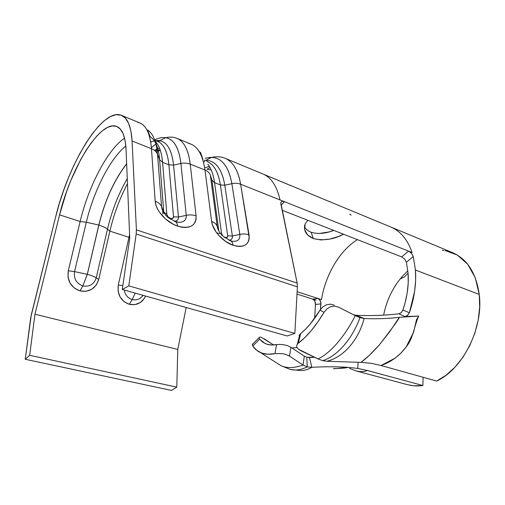 <?xml version="1.0" encoding="UTF-8"?>
<svg xmlns="http://www.w3.org/2000/svg" width="505" height="505" viewBox="0 0 505 505"><rect width="100%" height="100%" fill="white"/><g stroke="black" fill="none" stroke-linecap="round" stroke-linejoin="round"><path stroke-width="0.76" d="M304.793 224.902C303.518 230.899 306.352 235.45 313.315 238.556L311.137 232.237C308.1 231.056 305.866 229.238 304.414 226.783M137.695 122.33C145.44 123.782 150.036 132.575 151.468 148.71L155.18 201.179C158.387 202.385 160.508 204.171 161.549 206.539C160.508 204.171 158.387 202.385 155.18 201.179C155.553 210.358 166.448 222.509 177.583 226.12C177.318 223.589 176.523 222.067 175.203 221.55L168.417 217.743C164.295 214.221 162.004 210.49 161.549 206.539L163.74 211.841L161.549 206.539L157.51 154.233C156.518 151.809 154.505 149.972 151.468 148.71L132.07 140.983L130.921 131.022L128.611 123.321L125.265 118.019L121.023 115.159L116.049 114.692L110.5 116.529L104.541 120.506L98.342 126.446L92.043 134.128L85.787 143.319L79.708 153.785L73.919 165.274L68.535 177.545L63.655 190.341L59.369 203.42L55.758 216.519C68.377 163.462 102.452 107.079 121.535 115.355C127.651 117.962 131.167 126.502 132.07 140.983L136.407 229.87L136.18 233.992L128.794 285.874L122.279 289.479L129.741 238.196L126.054 149.373L125.133 140.655L123.207 133.857L120.373 129.11L116.75 126.458L112.47 125.89L107.666 127.342L102.49 130.688L97.074 135.769L91.55 142.416L86.052 150.427L80.693 159.593L70.833 180.493L66.521 191.774L59.571 214.865L80.143 221.518C88.4 186.547 107.628 149.442 124.59 138.136C107.628 149.442 88.4 186.547 80.143 221.518L59.571 214.865L34.952 314.205L29.681 355.299L25.25 359.27L171.504 390.416L176.8 387.146L29.681 355.299L176.8 387.146L177.773 349.441L34.952 314.205L177.773 349.441L186.2 307.507L177.773 349.441L176.8 387.146L171.504 390.416L25.25 359.27L31.304 314.767L55.758 216.519L30.723 317.601L25.25 359.27L29.681 355.299L34.952 314.205L59.571 214.865C70.586 168.323 100.4 119.306 116.813 126.484C122.267 128.781 125.347 136.407 126.054 149.373L129.741 238.196L122.279 289.479L128.794 285.874L136.18 233.992L297.401 286.853L297.155 283.09L136.407 229.87L132.07 140.983L151.468 148.71L155.18 201.179L155.824 204.714L157.27 208.426L159.454 212.157L165.672 219.088L173.48 224.378L177.583 226.12L181.598 227.174L185.36 227.502L188.725 227.098L191.572 225.981L193.794 224.214L195.315 221.872L196.085 219.044L196.085 215.843L190.233 164.157L204.992 170.034L211.62 221.411L212.422 224.858L216.121 232.054L218.88 235.513L225.653 241.441L233.152 245.291L236.801 246.232L240.178 246.472L243.157 245.998L245.632 244.849L247.507 243.069L248.725 240.74L249.236 237.956L240.632 184.23L280.004 199.917C276.936 186.162 271.286 177.539 263.048 174.042L225.205 158.349C232.938 161.638 238.082 170.261 240.632 184.23L284.511 201.71L282.857 201.337L281.575 201.647L280.875 202.593L280.856 204.033L297.155 283.09L136.407 229.87L136.18 233.992L297.401 286.853L294.851 333.401L128.794 285.874L294.851 333.401L287.156 335.976L122.279 289.479L287.156 335.976L294.851 333.401L297.401 286.853L297.155 283.09L280.818 202.827C281.222 201.356 282.453 200.984 284.511 201.71L408.526 251.118L411.411 253.257L413.248 256.477L415.451 270.042L479.245 294.44C476.139 273.066 467.283 259.153 452.669 252.702L390.971 227.098C400.541 231.151 407.579 239.635 412.086 252.538L408.532 251.124L412.086 252.538C407.579 239.641 400.547 231.164 390.984 227.105M356.12 315.278L353.229 314.621L356.12 315.278C370.197 315.966 384.469 315.474 398.937 313.813C384.469 315.474 370.197 315.966 356.12 315.278L364.137 318.478L356.12 315.278M263.061 174.048C271.292 177.552 276.942 186.175 280.004 199.917L408.526 251.118L401.74 256.925L408.526 251.118L411.411 253.257L413.248 256.477L406.411 262.259L408.122 273.502L406.411 262.259L404.612 259.04L401.74 256.925L282.137 210.263L401.746 256.925L404.612 259.04L406.411 262.259L413.248 256.477L415.451 270.042L415.634 280.363L414.668 291.101L409.353 312.816L407.447 315.568L404.947 316.566L418.702 316.079L399.31 317.336C387.354 318.693 375.632 319.078 364.137 318.478L359.97 317.62L355.242 315.644L338.419 307.091L334.575 306.093L330.529 306.75L326.849 308.934L324.052 312.279C315.657 326.299 307.053 336.62 298.253 343.248L296.7 345.123L296.788 347.169L298.461 349.195L317.973 358.891L322.657 360.646C336.867 356.454 352.118 339.341 359.97 317.62L355.242 315.644C344.959 336.45 329.759 353.765 317.973 358.891L322.657 360.646L326.849 361.277L360.98 362.356L371.383 363.329L380.985 365.513L436.692 381.06C463.047 368.865 483.638 327.688 479.245 294.44L479.681 307.084L478.191 320.208L474.807 333.281L469.675 345.773L462.984 357.199L455.037 367.116L446.149 375.152L436.692 381.06L380.985 365.513L371.383 363.329M314.729 318.207L315.448 304.439L320.946 303.903L320.492 309.47L320.883 302.173L319.368 299.257L318.106 298.499L321.527 299.61C325.365 274.941 339.789 250.36 357.458 239.648M402.226 276.456L407.876 270.768L402.226 276.456C392.84 287.364 386.641 300.235 383.636 315.07M408.122 273.502C408.886 285.577 407.068 297.994 402.662 310.739L404.922 303.537L407.131 293.323L408.204 283.217L408.122 273.502M407.68 384.722L355.754 370.828L349.466 368.347M407.68 384.684C412.49 386.003 417.559 386.281 422.887 385.517L367.419 370.493L422.887 385.517L413.544 385.788L407.585 384.696M312.658 299.086L316.048 300.178L312.633 299.08L318.099 298.499L297.136 291.713L321.527 299.61M314.325 300.286L313.668 299.642M314.716 317.569L315.448 304.439L314.842 301.081M315.474 303.353L315.303 302.274M299.503 370.449C303.694 370.79 307.81 369.742 311.844 367.299L309.483 357.553L314.634 357.3L306.787 357.281L304.319 356.164L306.787 357.281L309.483 357.553L311.844 367.299L307.261 366.882L306.787 357.281L307.261 366.882C301.094 369.9 295.324 370.714 289.952 369.325C295.324 370.714 301.094 369.9 307.261 366.882L303.044 365.014C294.371 368.183 287.01 368.41 280.957 365.683L280.925 365.664C286.979 368.41 294.358 368.189 303.044 365.014L304.319 356.164L303.044 365.014L289.517 356.176L286.158 354.573L282.181 353.607L274.979 353.614C269.335 354.731 264.462 354.365 260.365 352.522C257.241 351.095 254.722 348.917 252.803 345.988L252.241 344.454L252.986 343.709L252.241 344.454L252.803 345.988L256.704 350.3L261.798 353.096L267.947 354.232L274.979 353.614L276.513 344.618C272.119 345.357 268.313 344.984 265.081 343.507L259.627 339.139L258.958 337.7L259.627 337.024L261.476 337.34M299.673 370.462C303.808 370.765 307.867 369.71 311.844 367.299C324.848 366.586 336.885 366.592 347.951 367.331C336.885 366.592 324.848 366.586 311.844 367.299L307.261 366.882L303.044 365.014L289.517 356.176L290.918 347.288L304.319 356.164L290.918 347.288L287.572 345.679L283.627 344.707L279.719 344.385L271.292 344.966L266.672 344.132L262.752 342.163L259.627 339.139L252.803 345.988L259.627 339.139L258.958 337.7L259.627 337.024M397.517 282.396L393.338 288.929M384.539 310.922L383.623 315.07M423.083 377.26L422.887 385.517L423.083 377.26M445.208 250.512L457.416 255.107L467.731 264.33L475.255 277.731L479.245 294.44L415.451 270.042C416.404 283.879 414.371 298.133 409.353 312.816L403.009 309.969L401.361 312.538L398.937 313.813L404.947 316.566L418.702 316.079L416.505 319.734L413.614 332.189L406.222 346.847L401.058 352.995L395.074 358.178L380.985 365.513C391.261 361.915 399.67 355.697 406.222 346.847C413.374 338.306 414.043 326.325 418.702 316.079L399.31 317.336L389.734 331.671L379.388 344.846L369.288 355.375L360.98 362.356L326.849 361.277C343.185 357.42 358.405 340.515 364.137 318.478C375.632 319.078 387.354 318.693 399.31 317.336C399.303 318.503 392.663 327.676 379.388 344.846C365.854 359.951 361.031 361.927 360.98 362.356L371.383 363.335M204.683 167.862L208.357 166.726L204.683 167.862M208.615 166.675L209.449 166.524L208.615 166.675M203.477 162.055L204.866 161.215M224.725 158.16L225.205 158.349C221.215 156.664 216.632 156.342 211.469 157.383L205.175 158.248M128.977 237.318L109.875 231.139C113.833 214.265 119.698 198.433 127.481 183.637C119.698 198.433 113.833 214.265 109.875 231.139L128.977 237.318L118.303 285.022L118.088 291.196L120.114 297.041L124.047 301.649L129.261 304.307L134.942 304.629L140.22 302.59L144.297 298.524L145.636 296.063C142.113 302.975 136.659 305.721 129.261 304.307L132.184 299.579C127.778 298.108 125.126 294.926 124.236 290.028C125.126 294.926 127.778 298.108 132.184 299.579L129.261 304.307C120.777 301.012 117.122 294.579 118.303 285.022L122.841 285.634L118.303 285.022L129.596 234.667L128.977 237.318L129.709 237.407L128.977 237.318M154.454 150.364L159.435 147.908L154.454 150.364M151.393 147.668L156.771 143.155M176.434 138.13L176.958 138.338C183.984 141.331 188.409 149.935 190.233 164.157L204.992 170.034C202.947 155.881 198.307 147.271 191.06 144.19L176.958 138.338C173.505 136.931 169.768 136.722 165.754 137.726C162.339 137.171 158.652 137.897 154.694 139.904M296.997 347.573L291.884 347.932L296.997 347.573M334.758 368.719L347.951 367.331L357.767 368.435L358.102 362.237L357.767 368.435L367.419 370.493C363.991 371.863 360.09 371.97 355.728 370.803M359.97 317.62C352.118 339.341 336.867 356.454 322.657 360.646L326.849 361.277C343.185 357.42 358.405 340.515 364.137 318.478L359.97 317.62M334.253 305.153L330.44 304.161L326.432 304.812L322.777 306.964L319.993 310.234C313.719 320.448 307.28 328.225 300.683 333.552L298.253 343.248L296.7 345.123L296.788 347.169L298.461 349.195L301.447 351.026L317.973 358.891C329.759 353.765 344.959 336.45 355.242 315.644L338.419 307.091M334.619 306.093L330.529 306.75L326.849 308.934L324.052 312.279L317.841 321.969L311.301 330.554L304.692 337.731L298.253 343.248L300.683 333.552L299.105 335.547L299.844 334.342L305.525 329.184L310.455 323.737L319.993 310.234L324.052 312.279L319.993 310.234L322.777 306.964L326.432 304.812L330.478 304.161M263.945 338.647L273.603 344.959L261.413 337.321M279.839 344.385L276.513 344.618L274.979 353.614L282.377 353.639M287.976 345.824L287.572 345.679M289.517 356.176L290.918 347.288M357.767 368.435L367.419 370.493M333.376 368.656C342.403 368.328 347.257 367.886 347.951 367.331M297.003 294.061L312.633 299.08L297.003 294.061M288.21 184.546L263.414 174.206M274.884 178.959L266.93 175.664M287.219 184.073L277.479 180.039M319.166 233.499L329.045 231.94L333.792 230.413C325.302 233.695 317.752 234.301 311.137 232.237L313.315 238.556L307.457 234.8L304.572 229.403L305.266 223.658L307.842 220.294M343.558 234.225L338.451 236.485L329.923 239.067L321.167 239.97L313.315 238.556C323.541 240.986 333.628 239.54 343.564 234.225M284.511 201.71L281.108 205.282L284.511 201.71M161.549 206.539L157.51 154.233L159.612 159.637C158.526 147.605 155.376 139.961 150.155 136.697L147.529 130.031C153.047 133.383 156.38 141.444 157.51 154.233C156.518 151.809 154.505 149.972 151.468 148.71C150.25 134.311 146.425 125.745 139.986 123.012L121.547 115.361M80.143 221.518L68.289 270.787L68.017 277.182L70.157 283.267L74.374 288.084L79.986 290.899L86.109 291.29L91.809 289.239L96.234 285.079L98.74 279.454L109.875 231.139L98.74 279.454L96.234 277.813C94.05 284.359 89.587 287.067 82.845 285.937C76.369 283.419 73.597 278.646 74.544 271.627L86.323 222.257L80.143 221.518L68.289 270.787L74.544 271.627L68.289 270.787C66.95 280.679 70.851 287.383 79.986 290.899L82.845 285.937L79.986 290.899C89.461 292.439 95.71 288.62 98.74 279.454L96.234 277.813L107.496 229.125L109.875 231.139L107.496 229.125C111.857 210.718 118.448 193.882 127.273 178.612C118.448 193.882 111.857 210.718 107.496 229.125C105.823 227.768 102.957 226.41 98.879 225.06L87.289 274.341L98.81 225.041C104.907 200.327 114.193 179.906 126.654 163.772C114.193 179.906 104.907 200.327 98.81 225.041L86.323 222.257L80.143 221.518M314.855 301.106L312.633 299.08L318.106 298.499L320.334 300.544L320.946 303.903L315.448 304.439M409.353 312.816L407.548 315.486L404.947 316.566L398.937 313.813L401.254 312.645L403.015 309.969L409.353 312.816M157.51 154.233L159.612 159.637L163.74 211.841L166.846 214.436C167.187 216.216 168.386 217.548 170.431 218.425L170.564 219.258L170.431 218.425L167.988 216.771L166.846 214.436L162.566 162.32L168.885 164.794L173.512 216.778L172.716 218.425L170.431 218.425C172.439 218.962 173.468 218.412 173.512 216.778L168.885 164.794C167.54 151.803 163.797 144.02 157.642 141.432C159.359 141.312 160.028 141.053 159.662 140.661C167.262 142.145 171.896 150.294 173.575 165.116L180.923 163.5C179.004 147.801 173.947 139.21 165.754 137.726L159.662 140.661L155.584 140.598M155.199 141.375C159.201 145.244 161.65 152.22 162.566 162.32L168.885 164.794C167.325 150.275 162.869 142.277 155.515 140.8M126.66 163.885C114.225 180.014 104.964 200.409 98.879 225.06C102.957 226.41 105.823 227.768 107.496 229.125L96.234 277.813C94.479 276.69 91.512 275.528 87.333 274.316C91.512 275.528 94.479 276.69 96.234 277.813C94.05 284.359 89.587 287.067 82.845 285.937L87.289 274.341L98.81 225.041L86.323 222.257L74.544 271.627L87.258 274.297L74.544 271.627C73.597 278.646 76.369 283.419 82.845 285.937L87.333 274.316L98.879 225.06C104.964 200.409 114.225 180.014 126.66 163.885M163.001 213.981L162.623 209.146L163.001 213.981M162.528 208.912L162.919 213.956L162.528 208.912M151.771 141.583L150.743 142.265M150.705 142.012L154.296 140.826M174.629 221.341L178.751 222.295L175.203 221.55C176.523 222.067 177.318 223.589 177.583 226.12C189.987 229.283 196.155 225.861 196.085 215.843L190.233 164.157C187.323 163.039 184.218 162.818 180.923 163.5L173.575 165.116L178.467 217.03L186.25 215.338L180.923 163.5L186.25 215.338C186.452 220.054 183.953 222.37 178.751 222.295L175.891 221.771L178.934 222.307C184.022 222.314 186.459 219.984 186.25 215.338C189.741 214.619 193.017 214.789 196.085 215.843C193.017 214.789 189.741 214.619 186.25 215.338L178.467 217.03L173.512 216.778L178.467 217.03C178.574 219.732 177.173 221.121 174.269 221.196C177.173 221.121 178.574 219.732 178.467 217.03L173.575 165.116L168.885 164.794L173.575 165.116C171.656 148.83 166.296 140.611 157.484 140.466M125.846 146.04C110.399 158.002 93.646 191.054 86.323 222.257C93.646 191.054 110.399 158.002 125.846 146.04M154.663 150.522L160.192 149.916M163.412 137.537C172.893 137.6 178.732 146.254 180.923 163.5C184.218 162.818 187.323 163.039 190.233 164.157C188.788 152.409 185.474 144.462 180.279 140.327M166.846 214.436L163.74 211.841L159.612 159.637L162.566 162.32L166.846 214.436M153.93 140.302C158.658 143.805 161.531 151.147 162.566 162.32L159.612 159.637C158.728 149.442 156.297 142.366 152.327 138.421M222.762 235.93L221.594 233.67L214.568 182.659L220.382 184.931L227.698 235.816L227.086 237.445L225.041 237.495L223.841 236.877M230.11 240.664L222.516 235.791C219.486 232.723 217.712 229.579 217.207 226.36L210.332 175.147L211.955 180.178L214.568 182.659C213.407 174.56 211.166 168.411 207.839 164.201C211.166 168.411 213.407 174.56 214.568 182.659L220.382 184.931C218.349 172.18 213.918 164.371 207.082 161.505L206.324 160.457M206.242 160.281C215.837 160.925 222.017 169.238 224.794 185.215L231.864 183.668C228.721 166.568 221.922 157.8 211.469 157.383L206.179 160.148M202.959 158.999L202.625 159.132M217.207 226.36L210.332 175.147C209.556 172.893 207.776 171.189 204.992 170.034L211.62 221.411C214.549 222.509 216.411 224.157 217.207 226.36L218.678 230.716L217.207 226.36C216.411 224.157 214.549 222.509 211.62 221.411C212.536 230.381 223.002 242.002 233.152 245.291C244.42 248.113 249.716 244.628 249.047 234.831L240.632 184.23C237.943 183.208 235.021 183.018 231.864 183.668L224.794 185.215L232.35 236.024L239.812 234.408L231.864 183.668L239.812 234.408C240.26 239.332 237.905 241.63 232.736 241.308L232.9 241.327C237.962 241.573 240.266 239.269 239.812 234.408C243.151 233.72 246.232 233.859 249.047 234.831C246.232 233.859 243.151 233.72 239.812 234.408L232.35 236.024L227.698 235.816L220.382 184.931C218.703 174.067 215.193 166.764 209.853 163.02M228.98 240.184C231.486 239.995 232.609 238.606 232.35 236.024C232.609 238.606 231.486 239.995 228.98 240.184M221.594 233.67L214.568 182.659L211.955 180.178L218.829 230.993L211.955 180.178L210.332 175.147C209.556 172.893 207.776 171.189 204.992 170.034C202.631 154.17 197.127 145.288 188.485 143.382M199.128 151.468L200.573 152.567L202.745 158.816M143.01 295.324C140.289 299.143 136.678 300.557 132.184 299.579L135.207 293.121L132.184 299.579C136.678 300.557 140.289 299.143 143.01 295.324M208.963 168.14L206.955 169.207L211.216 169.958M233.152 245.291C232.755 242.823 231.827 241.308 230.368 240.746L230.368 240.746C231.827 241.308 232.755 242.823 233.152 245.291M209.045 157.478C220.761 156.449 228.367 165.179 231.864 183.668C235.021 183.018 237.943 183.208 240.632 184.23C238.6 172.729 234.699 164.813 228.929 160.495M216.759 232.83L219.612 233.607L216.759 232.83M220.717 233.802L221.644 233.929L220.717 233.802M204.26 160.293C214.896 159.769 221.739 168.077 224.794 185.215L220.382 184.931L224.794 185.215L232.35 236.024L227.698 235.816C227.755 237.413 226.871 237.975 225.041 237.495L225.123 237.918L225.041 237.495M349.738 214.044L351.171 215.086M291.114 185.752L264.121 174.496M400.269 278.773L404.158 277.157L408.097 273.148L404.158 277.157L400.686 278.451M443.939 250.676L442.311 250.126L443.939 250.676M290.205 369.395L299.616 370.455M289.996 369.338L280.925 365.664L260.365 352.522M297.426 343.981L299.844 334.342M252.241 344.568L258.964 337.807M390.971 227.105L289.756 185.127M156.02 151.809L160.312 150.275M230.053 240.632L232.736 241.308L230.362 240.74L222.516 235.791M209.001 168.114L210.042 167.559"/></g></svg>
